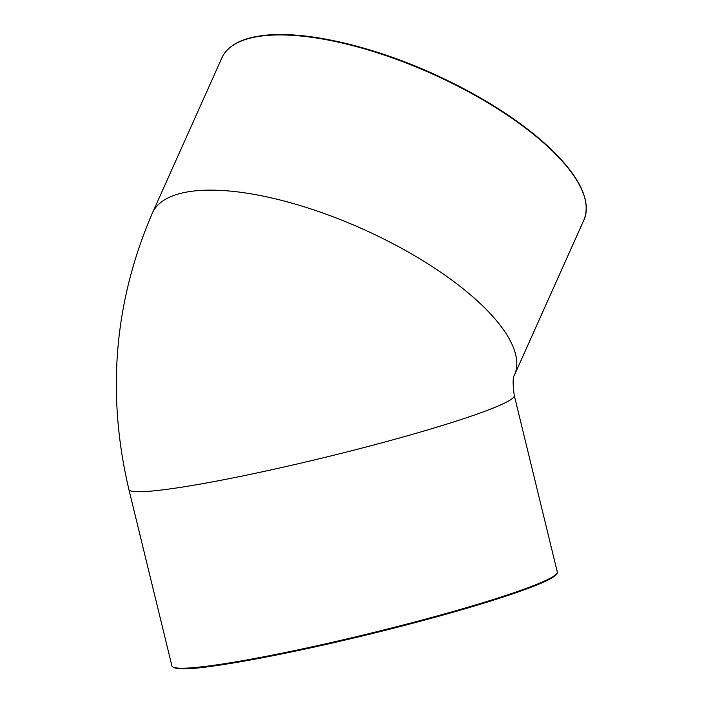 <?xml version="1.0" encoding="UTF-8"?>
<svg xmlns="http://www.w3.org/2000/svg" width="704" height="704" viewBox="0 0 704 704"><rect width="100%" height="100%" fill="white"/><g stroke="black" fill="none" stroke-linecap="round" stroke-linejoin="round"><path stroke-width="1.06" d="M211.543 666.266A197.569 15.233 -13.7 0 0 422.708 620.611A197.569 15.233 -13.7 0 0 556.662 573.751M210.769 665.702A198.334 15.286 166.3 0 1 171.908 665.931C173.712 669.706 186.903 669.821 211.464 666.283C248.239 661.408 309.918 648.868 371.448 633.75C431.059 619.045 479.556 605.264 516.956 592.398C533.922 586.485 545.618 581.636 552.042 577.834C556.503 574.482 558.254 572.528 557.295 571.982A198.334 15.286 166.3 0 1 427.539 618.587A198.334 15.286 166.3 0 1 210.769 665.702M171.908 665.931L128.885 489.447A198.334 15.286 -13.7 0 0 325.204 457.327A198.334 15.286 -13.7 0 0 514.272 395.498L557.295 571.982M580.994 188.206A197.569 71.034 -155.9 0 0 444.382 79.006A197.569 71.034 -155.9 0 0 261.879 35.825M261.043 36.089A198.334 71.306 24.1 0 1 478.148 97.126A198.334 71.306 24.1 0 1 583.942 219.965C591.14 201.758 580.906 178.869 553.238 151.298C523.38 122.522 483.375 96.677 433.215 73.77C369.873 45.012 301.91 29.92 261.483 35.719C240.689 38.562 227.498 45.927 221.927 57.798A198.334 71.306 24.1 0 1 261.043 36.089M221.927 57.798L152.425 212.96A198.334 71.306 24.1 0 1 362.586 228.958A198.334 71.306 24.1 0 1 514.439 375.126L583.942 219.965M152.425 212.96C114.18 301.585 106.339 393.747 128.885 489.447M514.439 375.126L514.439 375.126C512.767 377.124 512.714 383.909 514.272 395.498"/></g></svg>
